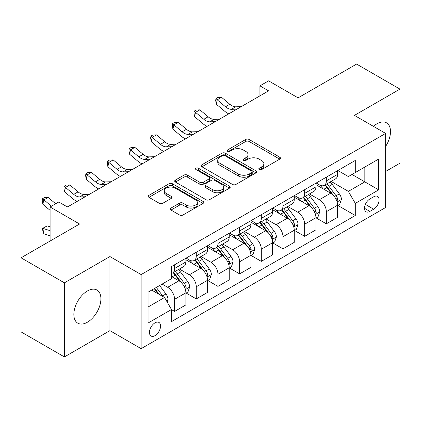 <?xml version="1.0" encoding="UTF-8"?>
<svg xmlns="http://www.w3.org/2000/svg" width="421" height="421" viewBox="0 0 421 421"><rect width="100%" height="100%" fill="white"/><g stroke="black" fill="none" stroke-linecap="round" stroke-linejoin="round"><path stroke-width="0.63" d="M259.278 169.579A1.684 0.974 0 0 0 261.662 169.579L279.744 159.138A2.405 1.389 0 0 0 280.449 158.159A2.405 1.389 0 0 0 279.744 157.175L249.106 139.483A2.405 1.389 0 0 0 245.701 139.483L227.619 149.929A1.684 0.974 0 0 0 227.124 150.613A1.684 0.974 0 0 0 227.619 151.302A1.684 0.974 0 0 0 229.998 151.302L232.339 149.95A7.704 4.447 0 0 1 243.233 149.95L245.785 151.423A7.704 4.447 0 0 1 248.043 154.57A7.704 4.447 0 0 1 245.785 157.712L243.449 159.064A1.684 0.974 0 0 0 242.954 159.754A1.684 0.974 0 0 0 243.449 160.443A1.684 0.974 0 0 0 245.832 160.443L248.169 159.091A7.704 4.447 0 0 1 259.062 159.091L261.615 160.564A7.704 4.447 0 0 1 263.872 163.711A7.704 4.447 0 0 1 261.615 166.853L259.278 168.205A1.684 0.974 0 0 0 258.783 168.895A1.684 0.974 0 0 0 259.278 169.579L259.278 168.205M87.379 322.233A19.129 11.046 120 0 0 99.877 305.372A19.129 11.046 120 0 0 96.946 290.048A19.129 11.046 120 0 0 87.379 290.995A19.129 11.046 120 0 0 74.885 307.851A19.129 11.046 120 0 0 77.817 323.181A19.129 11.046 120 0 0 87.379 322.233M385.641 146.397A19.129 11.046 120 0 0 386.536 122.853A19.129 11.046 120 0 0 376.974 123.8A19.129 11.046 120 0 0 373.453 126.368M155.007 335.648A7.846 4.531 120 0 0 160.138 328.733A7.846 4.531 120 0 0 158.933 322.444A7.846 4.531 120 0 0 155.007 322.833A7.846 4.531 120 0 0 149.881 329.748A7.846 4.531 120 0 0 151.086 336.037A7.846 4.531 120 0 0 155.007 335.648M170.979 208.079A2.405 1.389 0 0 0 170.273 209.063A2.405 1.389 0 0 0 170.979 210.042L179.572 215.005A2.405 1.389 0 0 0 182.977 215.005L203.064 203.411A2.405 1.389 0 0 0 203.769 202.427A2.405 1.389 0 0 0 203.064 201.443L172.426 183.756A2.405 1.389 0 0 0 169.021 183.756L148.934 195.355A2.405 1.389 0 0 0 148.229 196.333A2.405 1.389 0 0 0 148.934 197.317L159.317 203.311A2.405 1.389 0 0 0 162.722 203.311L171.321 198.349A2.405 1.389 0 0 0 172.026 197.365A2.405 1.389 0 0 0 171.321 196.386L166.169 193.413A6.441 3.715 0 0 1 164.285 190.781A6.441 3.715 0 0 1 168.258 187.35A6.441 3.715 0 0 1 175.278 188.155L195.449 199.801A6.441 3.715 0 0 1 197.333 202.427A6.441 3.715 0 0 1 193.36 205.864A6.441 3.715 0 0 1 186.34 205.059L182.977 203.117A2.405 1.389 0 0 0 179.572 203.117L170.979 208.079L170.979 210.042M385.641 171.452L399.95 163.195L399.95 89.11L356.598 64.076L298.073 97.867L268.593 80.848L259.92 85.852L268.593 90.857L67.439 206.995L58.766 201.991L50.094 206.995L50.094 241.033M64.402 282.833L64.402 356.924L109.923 330.643L109.923 256.552L64.402 282.833L21.05 257.805L79.574 224.014L50.094 206.995M109.923 256.552L141.135 274.576L385.641 133.41L385.641 207.495L141.135 348.662L141.135 274.576M399.95 89.11L354.429 115.386L385.641 133.41M232.513 184.445A2.405 1.389 0 0 0 235.913 184.445L256 172.847A2.405 1.389 0 0 0 256.705 171.868A2.405 1.389 0 0 0 256 170.884L225.361 153.191A2.405 1.389 0 0 0 221.956 153.191L201.875 164.79A2.405 1.389 0 0 0 201.17 165.774A2.405 1.389 0 0 0 201.875 166.753L232.513 184.445M196.675 169.947A1.684 0.974 0 0 1 198.386 170.184L198.386 168.179L229.534 186.166A2.405 1.389 0 0 1 230.24 187.145A2.405 1.389 0 0 1 229.534 188.129L209.447 199.728A2.405 1.389 0 0 1 206.043 199.728L175.404 182.035L175.404 180.072A2.405 1.389 0 0 0 174.699 181.056A2.405 1.389 0 0 0 175.404 182.035M175.404 180.072L183.998 175.11A2.405 1.389 0 0 1 187.403 175.11L199.828 182.282A2.405 1.389 0 0 0 203.232 182.282L208.937 178.988A2.405 1.389 0 0 0 209.642 178.009A2.405 1.389 0 0 0 208.937 177.025L196.002 169.558A1.684 0.974 0 0 1 195.507 168.868A1.684 0.974 0 0 1 196.549 167.968A1.684 0.974 0 0 1 198.386 168.179M64.402 356.924L21.05 331.89L21.05 257.805M373.68 196.786L369.864 198.986A7.604 4.389 120 0 0 364.896 205.685A7.604 4.389 120 0 0 366.065 211.779A7.604 4.389 120 0 0 369.864 211.4L373.68 209.2A7.604 4.389 120 0 0 378.647 202.501A7.604 4.389 120 0 0 377.479 196.407A7.604 4.389 120 0 0 373.68 196.786M337.868 170.505L348.362 176.562L355.298 172.557L355.298 160.443L171.484 266.567L171.484 278.681L148.071 292.195L148.071 323.033L171.484 309.514L171.484 321.628L355.298 215.505L355.298 203.39L348.362 191.376L331.117 181.425M355.298 172.557L378.705 159.038L378.705 189.876L355.298 203.39M109.923 330.643L141.135 348.662M259.92 85.852L259.92 95.867M352.003 174.457L364.833 181.867L364.833 167.048L378.705 159.038M348.362 191.376L364.833 181.867L378.705 189.876M148.071 307.014L164.548 297.5L151.713 290.095M171.484 309.614L174.604 311.419L174.604 299.305A9.809 5.662 -120 0 0 167.669 287.29L162.117 284.086M174.604 311.419L185.877 304.909L185.877 292.795A9.809 5.662 -120 0 0 178.941 280.781L171.484 276.476M186.135 293.048L196.281 298.905L196.281 286.79A9.809 5.662 -120 0 0 189.345 274.776L179.383 269.024M196.281 298.905L207.553 292.395L207.553 280.281A9.809 5.662 -120 0 0 200.617 268.266L185.877 259.757M207.811 280.533L217.957 286.391L217.957 274.276A9.809 5.662 -120 0 0 211.021 262.262L201.059 256.51M217.957 286.391L229.229 279.881L229.229 267.767A9.809 5.662 -120 0 0 222.293 255.752L207.553 247.243M229.487 268.019L239.633 273.876L239.633 261.762A9.809 5.662 -120 0 0 232.697 249.748L222.735 243.996M239.633 273.876L250.905 267.367L250.905 255.252A9.809 5.662 -120 0 0 243.97 243.238L229.229 234.729M251.163 255.505L261.309 261.362L261.309 249.248A9.809 5.662 -120 0 0 254.373 237.233L244.412 231.482M261.309 261.362L272.582 254.852L272.582 242.738A9.809 5.662 -120 0 0 265.646 230.724L250.905 222.214M272.84 242.991L282.986 248.848L282.986 236.728A9.809 5.662 -120 0 0 276.05 224.719L266.088 218.967M282.986 248.848L294.258 242.338L294.258 230.224A9.809 5.662 -120 0 0 287.322 218.21L272.582 209.7M294.516 230.471L304.662 236.328L304.662 224.214A9.809 5.662 -120 0 0 297.726 212.2L287.764 206.453M304.662 236.328L315.934 229.824L315.934 217.71A9.809 5.662 -120 0 0 308.998 205.695L294.258 197.186M316.192 217.957L326.338 223.814L326.338 211.7A9.809 5.662 -120 0 0 319.402 199.686L309.44 193.939M326.338 223.814L337.61 217.31L337.61 205.195A9.809 5.662 -120 0 0 330.674 193.181L315.934 184.672M316.192 183.019L319.402 184.872A9.809 5.662 -120 0 0 324.307 185.356A9.809 5.662 -120 0 0 326.338 180.867L326.338 177.162M294.516 195.533L297.726 197.386A9.809 5.662 -120 0 0 302.631 197.87A9.809 5.662 -120 0 0 304.662 193.381L304.662 189.676M272.84 208.048L276.05 209.9A9.809 5.662 -120 0 0 280.954 210.384A9.809 5.662 -120 0 0 282.986 205.895L282.986 202.191M251.163 220.562L254.373 222.414A9.809 5.662 -120 0 0 259.278 222.898A9.809 5.662 -120 0 0 261.309 218.41L261.309 214.705M229.487 233.076L232.697 234.929A9.809 5.662 -120 0 0 237.602 235.413A9.809 5.662 -120 0 0 239.633 230.924L239.633 227.219M207.811 245.59L211.021 247.443A9.809 5.662 -120 0 0 215.926 247.927A9.809 5.662 -120 0 0 217.957 243.438L217.957 239.733M186.135 258.105L189.345 259.957A9.809 5.662 -120 0 0 194.249 260.441A9.809 5.662 -120 0 0 196.281 255.952L196.281 252.247M337.868 205.443L355.298 215.505M324.307 185.356L335.579 178.846A9.809 5.662 -120 0 0 337.61 174.357L337.61 170.652M302.631 197.87L313.903 191.36A9.809 5.662 -120 0 0 315.934 186.871L315.934 183.167M280.954 210.384L292.227 203.88A9.809 5.662 -120 0 0 294.258 199.386L294.258 195.681M259.278 222.898L270.55 216.394A9.809 5.662 -120 0 0 272.582 211.9L272.582 208.195M237.602 235.413L248.874 228.908A9.809 5.662 -120 0 0 250.905 224.414L250.905 220.709M215.926 247.927L227.198 241.422A9.809 5.662 -120 0 0 229.229 236.928L229.229 233.229M194.249 260.441L205.522 253.937A9.809 5.662 -120 0 0 207.553 249.448L207.553 245.743M171.484 273.355A9.809 5.662 -120 0 0 172.573 272.961L183.845 266.451A9.809 5.662 -120 0 0 185.877 261.962L185.877 258.257M172.573 272.961A9.809 5.662 -120 0 0 174.604 268.466L174.604 264.762M164.548 297.5L171.484 309.514M259.952 169.821L261.615 168.858A7.704 4.447 0 0 0 263.872 165.711L263.872 163.711M248.043 154.57L248.043 156.57A7.704 4.447 0 0 1 245.785 159.717L244.122 160.68M279.712 159.159L249.106 141.488A2.405 1.389 0 0 0 245.701 141.488L228.293 151.539M255.968 172.868L225.361 155.196A2.405 1.389 0 0 0 221.956 155.196L201.906 166.774M251.747 172.552A1.684 0.974 0 0 0 252.237 171.868A1.684 0.974 0 0 0 251.747 171.179L224.851 155.649A1.684 0.974 0 0 0 222.467 155.649L219.999 157.075A7.704 4.447 0 0 0 217.746 160.222A7.704 4.447 0 0 0 219.999 163.364L238.381 173.978A7.704 4.447 0 0 0 249.279 173.978L251.747 172.552L251.747 174.557A1.684 0.974 0 0 0 252.237 173.868L252.237 171.868M217.746 160.222L217.746 162.222A7.704 4.447 0 0 0 219.999 165.369L219.999 163.364M251.747 174.557L249.279 175.983A7.704 4.447 0 0 1 238.381 175.983L219.999 165.369M175.436 182.056L183.998 177.109L183.998 175.11M209.642 178.009L209.642 180.009A2.405 1.389 0 0 1 208.937 180.993L203.232 184.282A2.405 1.389 0 0 1 199.828 184.282L187.403 177.109A2.405 1.389 0 0 0 183.998 177.109M198.386 170.184L229.498 188.15M212.726 189.729A6.441 3.715 0 0 0 219.741 190.534A6.441 3.715 0 0 0 223.714 187.098A6.441 3.715 0 0 0 221.83 184.466L214.726 180.367A2.405 1.389 0 0 0 211.321 180.367L205.616 183.656A2.405 1.389 0 0 0 204.911 184.64A2.405 1.389 0 0 0 205.616 185.624L212.726 189.729L212.726 191.729A6.441 3.715 0 0 0 219.741 192.534A6.441 3.715 0 0 0 223.714 189.097L223.714 187.098M204.911 184.64L204.911 186.645A2.405 1.389 0 0 0 205.616 187.624L205.616 185.624M212.726 191.729L205.616 187.624M197.333 202.427L197.333 204.432A6.441 3.715 0 0 1 193.36 207.863A6.441 3.715 0 0 1 186.34 207.058L182.977 205.116A2.405 1.389 0 0 0 179.572 205.116L171.01 210.063M164.285 190.781L164.285 192.786A6.441 3.715 0 0 0 166.169 195.412L166.169 193.413M171.289 198.37L166.169 195.412M203.033 203.427L172.426 185.761A2.405 1.389 0 0 0 169.021 185.761L148.966 197.338M337.61 205.595L339.689 204.395L341.426 199.386A6.499 3.752 -120 0 0 339.347 193.855L332.264 184.393A18.761 10.83 -120 0 0 330.217 181.94M323.17 188.85A18.761 10.83 -120 0 0 319.328 184.83M337.016 201.612L337.774 200.796L337.916 199.665A6.499 3.752 -120 0 0 336.053 195.754L328.969 186.298A18.761 10.83 -120 0 0 326.922 183.845M325.175 184.851A15.572 8.988 60 0 1 327.733 187.761L333.727 195.765M324.844 185.045A18.761 10.83 60 0 1 326.891 187.498L331.601 193.786M236.897 109.16L231.429 109.307A12.262 7.078 60 0 1 225.482 106.766L217.215 99.819L216.252 104.145L224.519 111.091A18.392 10.62 -120 0 0 228.782 113.844M241.233 106.655L235.765 106.808A12.262 7.078 60 0 1 229.819 104.266L221.551 97.319L217.215 99.819L216.031 98.519L217.762 97.519L221.551 97.319M216.252 104.145L215.647 100.251L216.031 98.519M315.934 218.11L318.013 216.91L319.75 211.9A6.499 3.752 -120 0 0 317.671 206.369L310.587 196.907A18.761 10.83 -120 0 0 308.54 194.46M301.494 201.364A18.761 10.83 -120 0 0 297.652 197.344M315.34 214.131L316.097 213.31L316.239 212.179A6.499 3.752 -120 0 0 314.376 208.269L307.293 198.812A18.761 10.83 -120 0 0 305.246 196.36M303.499 197.37A15.572 8.988 60 0 1 306.056 200.275L312.05 208.279M303.167 197.56A18.761 10.83 60 0 1 305.214 200.012L309.924 206.301M294.258 230.624L296.337 229.424L298.073 224.414A6.499 3.752 -120 0 0 296 218.883L288.911 209.426A18.761 10.83 -120 0 0 286.864 206.974M279.818 213.879A18.761 10.83 -120 0 0 275.976 209.858M293.663 226.645L294.421 225.83L294.563 224.693A6.499 3.752 -120 0 0 292.7 220.783L285.617 211.326A18.761 10.83 -120 0 0 283.57 208.874M281.823 209.884A15.572 8.988 60 0 1 284.38 212.789L290.374 220.793M281.491 210.074A18.761 10.83 60 0 1 283.538 212.526L288.248 218.815M272.582 243.138L274.66 241.938L276.397 236.928A6.499 3.752 -120 0 0 274.324 231.397L267.235 221.941A18.761 10.83 -120 0 0 265.188 219.488M258.141 226.393A18.761 10.83 -120 0 0 254.3 222.372M271.987 239.16L272.745 238.344L272.887 237.207A6.499 3.752 -120 0 0 271.024 233.297L263.941 223.84A18.761 10.83 -120 0 0 261.894 221.388M260.146 222.399A15.572 8.988 60 0 1 262.704 225.303L268.698 233.308M259.815 222.588A18.761 10.83 60 0 1 261.862 225.04L266.572 231.329M215.22 121.674L209.753 121.827A12.262 7.078 60 0 1 203.806 119.28L195.539 112.333L194.576 116.659L202.843 123.606A18.392 10.62 -120 0 0 207.106 126.358M219.557 119.169L214.089 119.322A12.262 7.078 60 0 1 208.142 116.78L199.875 109.834L195.539 112.333L194.355 111.033L196.086 110.034L199.875 109.834M194.576 116.659L193.97 112.765L194.355 111.033M193.544 134.188L188.076 134.341A12.262 7.078 60 0 1 182.13 131.799L173.862 124.853L172.899 129.173L181.167 136.12A18.392 10.62 -120 0 0 185.429 138.872M197.881 131.684L192.413 131.836A12.262 7.078 60 0 1 186.466 129.294L178.199 122.348L173.862 124.853L172.678 123.548L174.41 122.548L178.199 122.348M172.899 129.173L172.294 125.279L172.678 123.548M171.868 146.703L166.4 146.855A12.262 7.078 60 0 1 160.454 144.314L152.186 137.367L151.223 141.688L159.491 148.634A18.392 10.62 -120 0 0 163.753 151.386M176.204 144.198L170.737 144.35A12.262 7.078 60 0 1 164.79 141.809L156.523 134.862L152.186 137.367L151.002 136.062L152.734 135.062L156.523 134.862M151.223 141.688L150.618 137.793L151.002 136.062M250.905 255.652L252.984 254.452L254.721 249.448A6.499 3.752 -120 0 0 252.647 243.912L245.559 234.455A18.761 10.83 -120 0 0 243.512 232.003M236.465 238.907A18.761 10.83 -120 0 0 232.624 234.886M250.311 251.674L251.069 250.858L251.211 249.721A6.499 3.752 -120 0 0 249.348 245.811L242.264 236.355A18.761 10.83 -120 0 0 240.217 233.902M238.47 234.913A15.572 8.988 60 0 1 241.028 237.818L247.022 245.822M238.139 235.107A18.761 10.83 60 0 1 240.186 237.555L244.896 243.843M150.192 159.217L144.724 159.37A12.262 7.078 60 0 1 138.777 156.828L130.51 149.881L129.547 154.202L137.814 161.148A18.392 10.62 -120 0 0 142.077 163.906M154.528 156.717L149.06 156.865A12.262 7.078 60 0 1 143.114 154.323L134.846 147.376L130.51 149.881L129.326 148.576L131.057 147.576L134.846 147.376M129.547 154.202L128.942 150.308L129.326 148.576M229.229 268.166L231.308 266.967L233.045 261.962A6.499 3.752 -120 0 0 230.971 256.426L223.883 246.969A18.761 10.83 -120 0 0 221.835 244.517M214.789 251.421A18.761 10.83 -120 0 0 210.947 247.401M228.635 264.188L229.392 263.372L229.534 262.236A6.499 3.752 -120 0 0 227.672 258.331L220.588 248.869A18.761 10.83 -120 0 0 218.541 246.417M216.794 247.427A15.572 8.988 60 0 1 219.352 250.332L225.346 258.336M216.462 247.622A18.761 10.83 60 0 1 218.51 250.074L223.219 256.357M207.553 280.681L209.632 279.481L211.368 274.476A6.499 3.752 -120 0 0 209.295 268.94L202.206 259.483A18.761 10.83 -120 0 0 200.159 257.031M193.113 263.935A18.761 10.83 -120 0 0 189.271 259.915M206.958 276.702L207.716 275.887L207.858 274.75A6.499 3.752 -120 0 0 205.995 270.845L198.912 261.383A18.761 10.83 -120 0 0 196.865 258.931M195.118 259.941A15.572 8.988 60 0 1 197.675 262.846L203.669 270.85M194.786 260.136A18.761 10.83 60 0 1 196.833 262.588L201.543 268.872M185.877 293.195L187.955 291.995L189.692 286.99A6.499 3.752 -120 0 0 187.619 281.454L180.53 271.998A18.761 10.83 -120 0 0 178.483 269.545M185.282 289.216L186.04 288.401L186.182 287.264A6.499 3.752 -120 0 0 184.319 283.359L177.236 273.897A18.761 10.83 -120 0 0 175.189 271.45M173.441 272.455A15.572 8.988 60 0 1 175.999 275.36L181.993 283.365M173.11 272.65A18.761 10.83 60 0 1 175.157 275.102L179.867 281.391M128.516 171.731L123.048 171.884A12.262 7.078 60 0 1 117.101 169.342L108.834 162.395L107.871 166.721L116.138 173.668A18.392 10.62 -120 0 0 120.401 176.42M132.852 169.231L127.384 169.379A12.262 7.078 60 0 1 121.437 166.837L113.17 159.891L108.834 162.395L107.65 161.096L109.381 160.091L113.17 159.891M107.871 166.721L107.266 162.822L107.65 161.096M106.839 184.245L101.372 184.398A12.262 7.078 60 0 1 95.425 181.856L87.158 174.91L86.194 179.235L94.462 186.182A18.392 10.62 -120 0 0 98.724 188.934M111.176 181.746L105.708 181.893A12.262 7.078 60 0 1 99.761 179.351L91.494 172.405L87.158 174.91L85.973 173.61L87.705 172.605L91.494 172.405M86.194 179.235L85.589 175.336L85.973 173.61M85.163 196.76L79.695 196.912A12.262 7.078 60 0 1 73.749 194.37L65.481 187.424L64.518 191.75L72.786 198.696A18.392 10.62 -120 0 0 77.048 201.448M89.499 194.26L84.032 194.407A12.262 7.078 60 0 1 78.085 191.865L69.818 184.919L65.481 187.424L64.297 186.124L66.029 185.119L69.818 184.919M64.518 191.75L63.913 187.85L64.297 186.124M167.148 302.01L168.016 299.505A6.499 3.752 -120 0 0 165.942 293.969L159.617 285.527M163.237 296.747A6.499 3.752 -120 0 0 162.643 295.874L156.323 287.432M154.696 288.374L159.238 294.437M154.244 288.632L158.096 293.779M50.094 235.797L43.805 233.823L42.237 228.577L47.178 225.882L50.094 226.798M47.178 225.882L42.842 228.387L50.094 230.666M42.237 228.577L42.842 228.387L43.805 233.823M55.683 203.769L48.141 197.433L43.805 199.938L42.842 204.264L50.094 210.358M51.346 206.274L42.621 198.638L44.352 197.638L48.141 197.433M42.842 204.264L42.237 200.37L42.621 198.638M67.823 206.774L67.086 206.795M167.669 287.29L178.941 280.781M189.345 274.776L200.617 268.266M211.021 262.262L222.293 255.752M232.697 249.748L243.97 243.238M254.373 237.233L265.646 230.724M276.05 224.719L287.322 218.21M297.726 212.2L308.998 205.695M319.402 199.686L330.674 193.181M326.338 180.867L337.61 174.357M326.338 211.7L337.61 205.195M304.662 224.214L315.934 217.71M304.662 193.381L315.934 186.871M282.986 236.728L294.258 230.224M282.986 205.895L294.258 199.386M261.309 249.248L272.582 242.738M261.309 218.41L272.582 211.9M239.633 261.762L250.905 255.252M239.633 230.924L250.905 224.414M217.957 274.276L229.229 267.767M217.957 243.438L229.229 236.928M196.281 286.79L207.553 280.281M196.281 255.952L207.553 249.448M174.604 299.305L185.877 292.795M174.604 268.466L185.877 261.962M365.365 204.395L373.68 209.2M364.486 208.3L369.864 211.4M261.615 168.858L261.615 166.853M243.449 160.443L243.449 159.064M245.785 159.717L245.785 157.712M227.619 151.302L227.619 149.929M245.701 141.488L245.701 139.483M249.106 141.488L249.106 139.483M279.744 159.138L279.744 157.175M201.875 166.753L201.875 164.79M221.956 155.196L221.956 153.191M225.361 155.196L225.361 153.191M256 172.847L256 170.884M238.381 175.983L238.381 173.978M249.279 175.983L249.279 173.978M187.403 177.109L187.403 175.11M199.828 184.282L199.828 182.282M203.232 184.282L203.232 182.282M208.937 180.993L208.937 178.988M229.534 188.129L229.534 186.166M179.572 205.116L179.572 203.117M182.977 205.116L182.977 203.117M186.34 207.058L186.34 205.059M171.321 198.349L171.321 196.386M148.934 197.317L148.934 195.355M169.021 185.761L169.021 183.756M172.426 185.761L172.426 183.756M203.064 203.411L203.064 201.443M337.126 201.969L341.378 199.512M328.969 186.298L332.264 184.393M323.86 189.245L326.891 187.498M336.053 195.754L339.347 193.855M335.542 198.291L337.916 199.665M231.429 109.307L235.765 106.808M225.482 106.766L229.819 104.266M315.45 214.484L319.702 212.026M307.293 198.812L310.587 196.907M302.183 201.759L305.214 200.012M314.376 208.269L317.671 206.369M313.866 210.805L316.239 212.179M293.774 226.998L298.026 224.54M285.617 211.326L288.911 209.426M280.507 214.278L283.538 212.526M292.7 220.783L296 218.883M292.19 223.319L294.563 224.693M272.098 239.512L276.355 237.055M263.941 223.84L267.235 221.941M258.831 226.793L261.862 225.04M271.024 233.297L274.324 231.397M270.514 235.839L272.887 237.207M209.753 121.827L214.089 119.322M203.806 119.28L208.142 116.78M188.076 134.341L192.413 131.836M182.13 131.799L186.466 129.294M166.4 146.855L170.737 144.35M160.454 144.314L164.79 141.809M250.421 252.026L254.679 249.569M242.264 236.355L245.559 234.455M237.155 239.307L240.186 237.555M249.348 245.811L252.647 243.912M248.837 248.353L251.211 249.721M144.724 159.37L149.06 156.865M138.777 156.828L143.114 154.323M228.745 264.546L233.002 262.083M220.588 248.869L223.883 246.969M215.478 251.821L218.51 250.074M227.672 258.331L230.971 256.426M227.161 260.867L229.534 262.236M207.069 277.06L211.326 274.603M198.912 261.383L202.206 259.483M193.802 264.335L196.833 262.588M205.995 270.845L209.295 268.94M205.485 273.382L207.858 274.75M185.393 289.574L189.65 287.117M177.236 273.897L180.53 271.998M172.126 276.85L175.157 275.102M184.319 283.359L187.619 281.454M183.809 285.896L186.182 287.264M123.048 171.884L127.384 169.379M117.101 169.342L121.437 166.837M101.372 184.398L105.708 181.893M95.425 181.856L99.761 179.351M79.695 196.912L84.032 194.407M73.749 194.37L78.085 191.865M166.327 300.578L167.974 299.631M162.643 295.874L165.942 293.969"/></g></svg>
